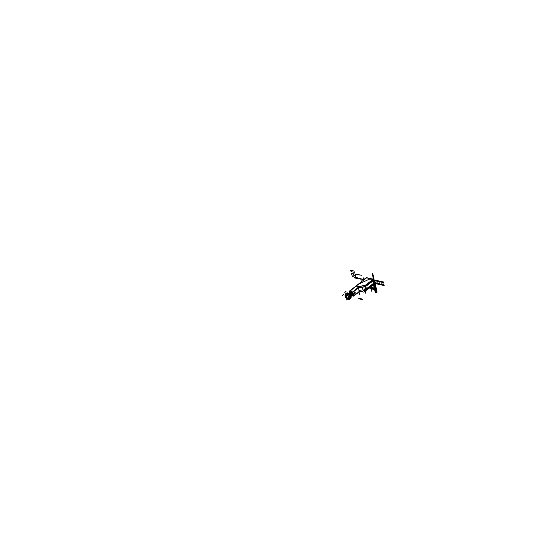 <?xml version="1.0" encoding="UTF-8"?>
<svg xmlns="http://www.w3.org/2000/svg" width="538" height="538" viewBox="0 0 538 538"><rect width="100%" height="100%" fill="white"/><g stroke="black" fill="none" stroke-linecap="round" stroke-linejoin="round"><path stroke-width="0.81" d="M350.03 292.948L349.882 292.235L351.986 292.692L352.551 295.429L351.711 295.241M349.942 293.022L349.787 292.269L350.937 292.517L352.074 293.378L351.388 293.936L352.094 293.392L351.388 293.936L352.094 293.392L350.951 292.517L350.151 293.123M350.816 292.578L350.083 292.914M351.657 295.248L352.37 294.71L352.101 293.425L352.37 294.71L351.657 295.248L352.37 294.71L352.101 293.425L352.37 294.71L351.657 295.248L352.37 294.71L352.101 293.425M352.134 293.398L351.253 294.071M350.937 292.484L349.088 293.748M352.39 294.723L351.509 295.396M352.108 293.351L351.227 294.024M352.403 294.69L351.522 295.355M350.984 292.49L350.103 293.163M349.155 293.445L349.041 292.88L351.146 293.338L351.307 294.138M351.038 295.927L351.711 296.075L351.549 295.295M349.034 293.445L348.92 292.894L351.28 293.405L351.825 296.055L351.079 295.893M351.301 295.698A1.54 0.982 -127.4 0 0 351.354 294.299A1.54 0.982 -127.4 0 0 350.056 293.17A1.54 0.982 -127.4 0 0 349.431 293.264A1.54 0.982 52.6 0 1 350.056 293.17A1.54 0.982 52.6 0 1 351.354 294.299A1.54 0.982 52.6 0 1 351.301 295.698M349.384 293.297L349.465 293.244A1.533 0.982 52.6 0 1 350.164 293.17L349.391 293.701M348.819 294.246L348.086 294.125L348.913 294.212M348.463 294.151L348.806 294.232M351.253 295.745L351.327 295.678A1.533 0.982 52.6 0 0 351.361 294.239A1.533 0.982 52.6 0 0 350.016 293.136L349.296 293.627M351.032 295.866L351.395 294.542L350.083 293.156M349.626 298.96L348.066 298.207L349.821 298.933A3.241 2.071 52.6 0 1 349.794 298.98A3.241 2.071 -127.4 0 0 349.841 298.926A3.241 2.071 -127.4 0 0 349.882 298.872A3.241 2.071 52.6 0 1 349.841 298.926A3.241 2.071 -127.4 0 0 349.882 298.872A3.228 2.065 52.6 0 1 349.781 298.98L348.066 298.207L349.794 298.98A3.241 2.071 -127.4 0 0 349.841 298.926A3.241 2.071 52.6 0 1 349.794 298.98L349.794 298.98A3.241 2.071 -127.4 0 0 349.841 298.926L348.382 297.83L349.841 298.926A3.241 2.071 -127.4 0 0 349.882 298.872L350.218 298.866L349.882 298.872A3.241 2.071 52.6 0 1 349.841 298.926L348.382 297.83M349.821 299L349.747 299.061C348.752 299.39 347.656 299.155 346.472 298.348L346.223 298.092A3.241 2.071 -127.4 0 0 346.378 298.234L347.279 298.045L346.378 298.234A3.241 2.071 52.6 0 1 346.23 298.079L345.981 297.743A3.282 2.098 52.6 0 0 346.633 298.509A3.282 2.098 52.6 0 0 349.949 298.846L348.422 297.79M345.947 297.749A3.282 2.098 52.6 0 1 345.551 294.044L346.438 295.624M348.342 297.729A1.379 0.881 52.6 0 1 346.802 297.447A1.379 0.881 52.6 0 1 346.492 295.712M346.129 297.971C345.746 298.489 344.73 293.587 345.369 294.286L345.416 294.199M345.974 293.956L345.537 294.131A3.241 2.071 -127.4 0 0 345.477 294.172L346.405 295.671L345.477 294.172A3.241 2.071 -127.4 0 0 345.436 294.225L346.095 296.041L345.436 294.225A3.241 2.071 52.6 0 1 345.477 294.172A3.241 2.071 52.6 0 1 345.524 294.125A3.241 2.071 -127.4 0 0 345.477 294.172A3.241 2.071 -127.4 0 0 345.436 294.225L345.517 293.916M345.463 294.145L345.53 294.252C345.241 297.803 346.654 299.343 349.761 298.872C350.05 295.322 348.637 293.782 345.53 294.252L345.463 294.145M346.21 298.092L346.875 298.328M346.142 297.622L346.223 298.092A3.241 2.071 -127.4 0 0 346.378 298.234L346.492 298.166M348.073 294.057A1.822 1.163 52.6 0 1 348.55 294.091A1.822 1.163 52.6 0 0 348.073 294.057A1.822 1.163 52.6 0 1 348.55 294.091A1.822 1.163 52.6 0 0 348.073 294.057M350.056 295.449A1.822 1.163 52.6 0 1 350.258 296.472A1.822 1.163 52.6 0 0 350.056 295.449A1.822 1.163 52.6 0 1 350.258 296.472A1.822 1.163 52.6 0 0 350.056 295.449L350.272 296.371A1.648 1.056 52.6 0 1 350.251 296.431M347.925 292.988A3.282 2.091 52.6 0 1 349.781 294.044A3.282 2.091 52.6 0 0 347.925 292.988A3.282 2.091 52.6 0 1 349.781 294.044A3.282 2.091 52.6 0 0 347.925 292.988M350.103 294.394A3.282 2.091 52.6 0 1 350.89 298.106A3.282 2.091 52.6 0 0 350.103 294.394A3.282 2.091 52.6 0 1 350.89 298.106A3.282 2.091 52.6 0 0 350.103 294.394M349.982 295.261L350.265 296.64L349.982 295.261M350.191 298.321L350.709 297.924L350.03 295.772L350.709 297.924L350.191 298.321L350.709 297.924L350.789 298.442A3.457 2.206 52.6 0 1 350.695 298.55L350.063 294.824L349.384 295.349L349.801 294.172A3.457 2.206 52.6 0 1 349.942 294.34L350.709 297.924L350.191 298.301M349.774 294.172A3.457 2.206 52.6 0 1 349.942 294.36L350.251 296.398A1.648 1.056 -127.4 0 0 350.251 296.398L350.245 296.404A1.648 1.056 -127.4 0 0 350.251 296.398A1.648 1.056 -127.4 0 0 350.251 296.398L350.137 295.564L350.245 296.404A1.648 1.056 -127.4 0 0 350.251 296.398L350.245 296.404M350.016 295.772L350.251 296.115M349.202 295.463L350.379 294.568A2.569 1.641 52.6 0 0 351.038 297.77L350.151 298.449M350.063 295.745L350.325 294.622L350.924 297.763M350.964 297.729L350.184 296.337M349.115 295.174L349.451 295.281M349.673 294.037L347.427 295.409L348.94 294.871A3.241 2.071 52.6 0 1 349.088 295.026L348.584 296.673L349.37 294.757M349.828 298.724L348.745 297.4L349.882 298.872L350.823 298.415L350.151 298.933L350.124 298.523M348.342 297.877L349.781 299.047A3.282 2.098 52.6 0 0 349.034 294.925A3.282 2.098 52.6 0 0 345.376 294.252L346.364 295.718M346.418 295.799A1.379 0.881 52.6 0 1 347.958 296.082A1.379 0.881 52.6 0 1 348.268 297.817M349.108 295.006L349.196 295.12C349.539 294.636 350.554 299.538 349.962 298.812L349.908 298.893M345.51 294.098L345.578 294.037C346.539 293.735 347.629 293.977 348.853 294.75L348.96 294.851M350.191 298.899L350.063 298.415L350.191 298.899L350.789 298.442A3.457 2.206 52.6 0 1 350.695 298.55A3.457 2.206 -127.4 0 0 350.789 298.442L350.709 297.924L350.191 298.899A3.457 2.206 52.6 0 1 350.097 299.014L350.695 298.55A3.457 2.206 -127.4 0 0 350.789 298.442L350.191 298.899A3.457 2.206 52.6 0 1 350.097 299.014A3.457 2.206 -127.4 0 0 350.191 298.899L350.063 298.415L350.191 298.899A3.457 2.206 52.6 0 1 350.097 299.014L350.736 298.523L349.572 299M350.85 298.375L350.225 298.846A3.457 2.206 52.6 0 1 349.908 299.182A3.457 2.206 52.6 0 1 348.342 299.41A3.457 2.206 52.6 0 0 349.908 299.182A3.457 2.206 52.6 0 0 350.225 298.846L350.85 298.375A3.457 2.206 52.6 0 1 350.534 298.704L349.908 299.182L350.534 298.704A3.457 2.206 52.6 0 0 350.85 298.375L350.097 299.014M346.176 297.924L346.277 296.956L346.176 297.924M345.235 294.602A2.569 1.641 52.6 0 1 345.934 295.638M346.223 296.929A2.569 1.641 52.6 0 1 345.9 297.803M345.457 293.95L345.436 294.225A3.241 2.071 52.6 0 1 345.477 294.172A3.241 2.071 -127.4 0 0 345.436 294.225L346.203 293.338M346.337 293.217A3.457 2.206 52.6 0 1 350.03 294.421L349.404 294.898A3.457 2.206 52.6 0 0 345.712 293.694A3.457 2.206 52.6 0 1 349.404 294.898L350.03 294.421A3.457 2.206 52.6 0 0 346.337 293.217L345.712 293.694A3.457 2.206 52.6 0 0 345.551 293.842A3.457 2.206 52.6 0 1 345.712 293.694L346.337 293.217M345.517 293.876A3.457 2.206 52.6 0 1 345.544 293.842A3.457 2.206 52.6 0 0 345.517 293.876L345.921 293.56M346.963 293.681L346.358 293.667M345.53 294.138L346.042 293.903M348.718 294.575L348.94 294.871A3.228 2.065 52.6 0 1 349.088 295.039A3.241 2.071 -127.4 0 0 348.94 294.871L348.94 294.871A3.241 2.071 52.6 0 1 349.088 295.026A3.241 2.071 -127.4 0 0 348.94 294.871L349.747 294.212M348.927 294.394L348.51 294.71A2.569 1.641 52.6 0 1 348.328 294.891M348.658 294.219L348.725 294.225A2.569 1.641 52.6 0 1 347.057 293.412M346.593 293.385L346.183 293.701M348.086 294.125L346.875 293.264M346.916 293.392L347.346 293.775M348.234 294.225L348.792 294.279M349.243 294.622L348.779 294.864M350.151 296.364L350.063 294.824L349.424 295.308L349.344 294.804A3.457 2.206 -127.4 0 0 349.189 294.636A3.457 2.206 52.6 0 1 349.344 294.804L349.942 294.34A3.457 2.206 -127.4 0 0 349.787 294.178L348.449 294.797M350.063 294.824L349.942 294.34L349.424 295.308L349.942 294.34A3.457 2.206 -127.4 0 0 349.787 294.178A3.457 2.206 52.6 0 1 349.942 294.34L350.063 294.824L349.424 295.308L349.344 294.804A3.457 2.206 -127.4 0 0 349.189 294.636A3.457 2.206 52.6 0 1 349.357 294.804M349.37 295.328L349.391 294.763L349.088 295.039L348.584 296.673L349.088 295.026A3.241 2.071 -127.4 0 0 348.94 294.871L349.162 294.663M350.11 294.77L349.969 294.306L349.101 295.207M348.745 294.548L349.814 294.138M349.949 299.088L350.729 298.523M345.779 296.411L347.01 294.952L348.987 297.111L347.756 298.57L345.779 296.411M348.335 297.796A1.419 0.908 -127.4 0 0 347.978 296.061A1.419 0.908 -127.4 0 0 346.432 295.725A1.419 0.908 -127.4 0 0 346.795 297.46A1.419 0.908 -127.4 0 0 348.335 297.796A1.419 0.908 -127.4 0 0 347.978 296.061A1.419 0.908 -127.4 0 0 346.432 295.725A1.419 0.908 -127.4 0 0 346.795 297.46A1.419 0.908 -127.4 0 0 348.335 297.796A1.419 0.908 -127.4 0 0 347.978 296.061A1.419 0.908 -127.4 0 0 346.432 295.725A1.419 0.908 -127.4 0 0 346.795 297.46A1.419 0.908 -127.4 0 0 348.335 297.796A1.419 0.908 -127.4 0 0 347.978 296.061A1.419 0.908 -127.4 0 0 346.432 295.725A1.419 0.908 -127.4 0 0 346.795 297.46A1.419 0.908 -127.4 0 0 348.335 297.796M365.739 285.718L366.512 289.457M373.849 283.627L366.492 289.363L365.732 285.806L366.472 289.377L365.732 285.806M366.351 289.498L374.045 283.613M374.603 283.97L373.567 278.98L364.791 285.691L365.82 290.681L364.791 285.691L373.567 278.98L374.603 283.97M365.753 285.765L373.123 280.123M373.17 280.231L373.533 279.484M373.251 279.33L365.174 285.51M365.026 285.9L365.921 290.217M366.196 290.285L374.226 284.145M374.367 283.761L374.273 283.304L374.246 284.131L374.273 283.304L373.87 283.587L374.266 283.284L373.87 283.587M373.87 283.721L366.492 289.363L373.87 283.721M373.251 280.749L373.742 283.123M373.769 283.109L374.166 282.8L373.769 283.109L374.166 282.8L373.769 283.109L374.166 282.8L373.675 280.426M373.668 280.406L373.271 280.708M373.298 280.016L365.605 285.9M373.91 283.802L373.137 280.063M367.669 287.796L374.32 282.712L367.669 287.796M373.567 279.921L373.419 279.336L373.89 279.491L373.352 278.872L373.937 279L374.455 281.488L373.917 281.603L374.414 283.997L373.917 281.603L374.408 281.825L373.917 281.603L374.408 281.825L373.917 281.603L374.603 284.905L373.473 284.488L374.603 284.905L373.917 281.603L374.192 282.914L373.917 281.603L374.192 282.914L373.917 281.603L374.192 282.914L375.067 282.477L374.192 282.914L373.917 281.609L374.502 281.73L374.73 282.84L374.199 282.726L373.971 281.616L374.502 281.73L374.73 282.84L374.199 282.726L373.971 281.616L374.502 281.73L374.744 282.894L374.213 282.78L374.475 284.051L374.213 282.78L374.744 282.894L374.502 281.73L374.73 282.84L374.199 282.726L373.971 281.616L374.502 281.73L374.73 282.84L374.199 282.726L373.971 281.616L374.502 281.73L374.643 282.416L374.112 282.302L374.455 282.228L373.971 281.616L374.502 281.73L374.643 282.416L374.112 282.302L374.455 282.228L373.971 281.616L374.502 281.73L374.919 283.748L374.387 283.634L374.973 283.99L375.49 286.505L375.013 286.633L375.544 286.747L376.062 289.262L375.578 289.39L376.116 289.505L376.681 292.235L376.096 292.107L373.917 281.603L374.448 281.717L374.522 282.08L373.991 281.959L374.448 281.717L374.522 282.08L373.991 281.959L374.448 281.717L374.724 283.035L374.192 282.921L375.067 282.477L374.192 282.914L373.917 281.603L374.448 281.717L374.724 283.035L374.192 282.921L373.917 281.609L374.502 281.73L374.919 283.748L374.387 283.634L374.973 283.99L375.49 286.505L374.959 286.391L375.544 286.747L376.062 289.262L375.578 289.39L376.116 289.505L376.681 292.235L376.096 292.107L373.917 281.603L374.502 281.73L374.919 283.748L374.334 283.62L372.161 273.116L372.747 273.243L373.311 275.974L372.827 276.095L373.359 276.216L373.883 278.731L373.399 278.852L373.93 278.973L374.455 281.488L373.971 281.616L374.502 281.73L374.919 283.748L374.334 283.62L372.161 273.116L372.747 273.243L373.311 275.974L372.827 276.095L373.359 276.216L373.883 278.731L373.399 278.852L373.93 278.973L374.118 279.861L373.587 279.747L373.971 281.616L374.502 281.73L374.683 282.598L374.098 282.47L374.414 282.033L373.971 281.865L373.473 279.471L373.89 279.491L373.352 278.872L373.937 279L374.118 279.861L373.587 279.747L373.971 281.616L374.502 281.73L374.683 282.598L374.098 282.47L374.414 282.033L373.971 281.865L373.567 279.921M362.726 287.366L361.96 287.951L359.075 287.211M370.494 278.96L373.13 279.316L369.384 279.155L373.13 279.316L369.384 279.155L359.202 283.862L356.264 285.88L359.498 286.525L365.006 285.53L359.498 286.525L365.006 285.53L362.303 285.812M366.425 277.978L366.351 277.615L373.594 279.202L362.874 287.393L355.927 286.008L366.64 277.816M364.751 285.96L365.221 285.604M362.471 287.568L363.089 290.56L365.995 290.298L365.067 285.812M365.726 290.231L363.641 290.392L365.726 290.231M363.116 290.433L362.518 287.527L363.116 290.433M366.23 290.285L363.695 290.352M374.589 284.003L363.87 292.195L360.426 291.172M374.414 283.741L373.971 281.616L374.502 281.73L374.946 283.856L374.414 283.741L373.971 281.616L374.502 281.73L374.643 282.416L374.112 282.302L374.455 282.228L373.971 281.616L374.502 281.73L374.643 282.416L374.112 282.302L374.455 282.228L373.971 281.616L374.502 281.73L375.026 284.246L374.495 284.131L373.971 281.616L374.502 281.73L375.026 284.246L374.495 284.131L373.971 281.616L374.502 281.73L374.643 282.416L374.112 282.302L374.448 282.194L373.971 281.616L374.502 281.73L374.643 282.416L374.112 282.302L374.448 282.194L373.971 281.616L374.502 281.73L374.946 283.856L374.414 283.741L373.971 281.616L374.502 281.73L374.946 283.856L374.414 283.741L373.971 281.616L374.502 281.73L374.643 282.416L374.112 282.302L374.455 282.228L373.971 281.616L374.502 281.73L374.643 282.416L374.112 282.302L374.455 282.228L373.971 281.616L374.502 281.73L374.643 282.416L374.112 282.302L374.448 282.194L373.971 281.616L374.502 281.73L374.643 282.416L374.112 282.302L374.448 282.194L373.971 281.616L374.502 281.73L375.026 284.246L374.495 284.131L373.971 281.616L374.502 281.73L375.026 284.246L374.495 284.131L373.971 281.616L374.502 281.73L374.643 282.416L374.112 282.302L374.455 282.228L373.971 281.616L374.502 281.73L374.643 282.416L374.112 282.302L374.455 282.228L373.971 281.616L374.502 281.73L374.643 282.416L374.112 282.302L374.448 282.194L373.971 281.616L374.502 281.73L374.643 282.416L374.112 282.302L374.448 282.194L373.971 281.616L374.502 281.73L375.026 284.246L374.495 284.131L373.971 281.616L374.502 281.73L375.026 284.246L374.495 284.131L373.971 281.616L374.502 281.73L374.643 282.416L374.112 282.302L374.455 282.228L373.971 281.616L374.502 281.73L374.643 282.416L374.112 282.302L374.455 282.228L373.971 281.616L374.502 281.73L374.643 282.416L374.112 282.302L374.448 282.194L373.971 281.616L374.502 281.73L374.643 282.416L374.112 282.302L374.448 282.194L373.971 281.616L374.502 281.73L374.643 282.416L374.112 282.302L374.455 282.228L373.971 281.616L374.502 281.73L374.643 282.416L374.112 282.302L374.455 282.228L373.971 281.616L374.502 281.73L375.026 284.246L374.495 284.131L373.971 281.616L374.502 281.73L375.026 284.246L374.495 284.131L373.971 281.616L374.502 281.73L374.643 282.416L374.112 282.302L374.448 282.194L373.971 281.616L374.502 281.73L374.643 282.416L374.112 282.302L374.448 282.194L373.971 281.616L374.502 281.73L373.917 281.603L373.446 279.316L373.917 281.603L373.446 279.316L373.917 281.603L374.825 281.825L375.006 282.679L374.098 282.477L373.923 281.623L374.825 281.825L375.006 282.679L374.098 282.477L373.923 281.623L374.448 281.717L374.522 282.08L373.917 281.603L374.448 281.717L374.522 282.08L373.917 281.603L374.448 281.717L374.522 282.08L373.917 281.603L374.448 281.717L374.522 282.08L373.917 281.603L374.663 285.201L374.172 282.827C375.41 282.315 375.242 281.502 373.661 280.372C375.242 281.502 375.41 282.315 374.172 282.833L374.663 285.201L375.248 285.328L375.006 284.165L374.515 284.057L375.006 284.165L375.248 285.328L374.663 285.201L373.446 279.316L374.946 283.856L374.293 284.158M365.47 288.993L362.625 291.166L359.653 290.634M355.436 286.485L349.249 291.219L349.619 293.002M354.481 292.174A0.901 0.551 -77.7 0 1 354.872 292.047A0.901 0.551 -77.7 0 1 355.248 292.793A0.901 0.551 -77.7 0 1 354.804 293.728A0.901 0.551 -77.7 0 0 355.248 292.793A0.901 0.551 -77.7 0 0 354.872 292.047A0.901 0.551 -77.7 0 0 354.481 292.174M354.878 293.674A0.901 0.551 -77.7 0 1 354.488 293.802A0.901 0.551 -77.7 0 1 354.112 293.055A0.901 0.551 -77.7 0 1 354.555 292.121A0.901 0.551 -77.7 0 0 354.112 293.055A0.901 0.551 -77.7 0 0 354.488 293.802A0.901 0.551 -77.7 0 0 354.878 293.674M352.229 295.355L352.363 295.987L352.666 295.759M350.413 292.107L351.637 292.376M351.603 292.316L350.494 292.073M353.506 295.745L351.697 295.429M353.298 295.779L352.578 292.295L349.478 291.616L349.767 293.035M351.677 295.335L353.224 295.698L352.531 292.349L349.565 291.757L349.828 293.049L349.565 291.757L349.828 293.049L349.565 291.757L352.531 292.349L349.565 291.757L352.531 292.349L353.224 295.698L352.531 292.349L353.224 295.698L351.677 295.335L353.284 295.718M351.67 295.301L353.19 295.665L352.511 292.376L349.599 291.791M352.525 292.282L353.237 295.765L353.6 295.57L353.217 295.786M352.888 292.289L353.587 296.135L359.438 291.663M349.498 291.623L356.069 286.034L349.673 291.394L356.069 286.034L349.673 291.394L352.639 291.986L358.564 287.447M353.607 295.618L352.915 292.269L358.469 287.615L359.31 291.67L353.607 295.618L352.915 292.269L359.848 286.788L358.469 287.615L359.31 291.67L353.607 295.618L352.915 292.269L353.607 295.618L359.31 291.67L353.607 295.618M354.771 293.687A0.901 0.551 102.3 0 0 355.161 292.49A0.901 0.551 102.3 0 0 354.448 292.127A0.901 0.551 102.3 0 0 354.065 293.331A0.901 0.551 102.3 0 0 354.771 293.687A0.901 0.551 102.3 0 0 355.161 292.49A0.901 0.551 102.3 0 0 354.448 292.127A0.901 0.551 102.3 0 0 354.065 293.331A0.901 0.551 102.3 0 0 354.771 293.687A0.901 0.551 102.3 0 0 355.161 292.49A0.901 0.551 102.3 0 0 354.448 292.127A0.901 0.551 102.3 0 0 354.065 293.331A0.901 0.551 102.3 0 0 354.771 293.687A0.901 0.551 102.3 0 0 355.161 292.49A0.901 0.551 102.3 0 0 354.448 292.127A0.901 0.551 102.3 0 0 354.065 293.331A0.901 0.551 102.3 0 0 354.771 293.687M352.598 292.39L358.422 287.689M349.498 291.596L352.592 292.363L352.699 292M349.552 291.414L349.512 291.778M359.397 286.572L352.746 292.141L349.478 291.488L356.129 285.913L359.397 286.572M358.308 287.238L352.767 291.878L359.209 286.667L352.767 291.878L359.209 286.667L356.721 286.169L359.438 287.003M349.458 291.67L356.075 286.061M355.927 286.082L359.337 286.714A7.525 4.62 -77.7 0 1 359.364 286.693M356.223 285.846L359.586 286.519M369.384 279.155L359.202 283.862L369.384 279.155L359.202 283.862L356.264 285.88L359.498 286.525L365.006 285.53M359.169 286.667L359.411 287.023M359.25 286.693L358.429 287.44L359.418 286.983L358.469 287.615L359.31 291.67L360.547 291.038L359.31 291.67L358.469 287.615L352.915 292.269L359.418 286.983M362.592 287.474L363.217 290.507M359.64 286.747A4.143 1.917 -11.7 0 0 358.382 287.48L359.29 291.885A4.143 1.917 -11.7 0 1 361.206 290.91M359.458 286.525L359.666 286.895M360.366 291.233L353.54 295.967L351.717 295.53M359.001 283.956L369.478 279.114M356.23 285.9L357.817 284.689M349.485 291.67L349.74 293.028M359.25 291.67L353.493 295.678M367.77 288.274L374.421 283.19L367.77 288.274M367.071 284.918L373.728 279.834L367.071 284.918M367.172 285.396L373.823 280.311L367.172 285.396M374.045 281.582L374.562 284.077M373.547 279.188L374.065 281.677M366.539 277.89L373.305 279.182L366.539 277.89M351.765 295.201L352.652 295.396L352.114 292.773L350.958 292.524M351.052 292.598A1.453 0.928 52.6 0 1 351.986 293.311A1.453 0.928 -127.4 0 0 351.052 292.598A1.453 0.928 52.6 0 1 351.986 293.311A1.453 0.928 -127.4 0 0 351.052 292.598A1.453 0.928 52.6 0 1 351.986 293.311M352.121 293.513A1.453 0.928 52.6 0 1 352.343 294.589A1.453 0.928 -127.4 0 0 352.121 293.513A1.453 0.928 52.6 0 1 352.343 294.589A1.453 0.928 -127.4 0 0 352.121 293.513A1.453 0.928 52.6 0 1 352.343 294.589M352.269 294.784A1.453 0.928 52.6 0 1 351.926 295.073A1.453 0.928 -127.4 0 0 352.269 294.784A1.453 0.928 52.6 0 1 351.926 295.073A1.453 0.928 -127.4 0 0 352.101 294.979A1.453 0.928 -127.4 0 0 352.269 294.784A1.453 0.928 52.6 0 1 351.926 295.073A1.453 0.928 -127.4 0 0 352.094 294.985A1.453 0.928 -127.4 0 0 352.175 293.627A1.453 0.928 -127.4 0 0 350.89 292.564A1.453 0.928 -127.4 0 0 350.339 292.679A1.453 0.928 -127.4 0 0 350.083 293.109M350.151 292.907A1.453 0.928 52.6 0 1 350.85 292.551A1.453 0.928 -127.4 0 0 350.151 292.907A1.453 0.928 52.6 0 1 350.85 292.551A1.453 0.928 52.6 0 0 350.151 292.907A1.453 0.928 -127.4 0 1 350.339 292.679A1.453 0.928 -127.4 0 1 350.85 292.558M352.619 295.221L352.282 292.645L349.976 292.255M351.126 292.443A1.453 0.928 52.6 0 1 351.496 292.585A1.453 0.928 52.6 0 0 351.126 292.443A1.453 0.928 52.6 0 1 351.496 292.585A1.453 0.928 52.6 0 0 351.126 292.443L351.126 292.443A1.453 0.928 52.6 0 0 350.789 292.43A1.453 0.928 52.6 0 1 351.126 292.443A1.453 0.928 52.6 0 0 350.789 292.43A1.453 0.928 52.6 0 1 351.126 292.443L351.065 292.49M352.208 293.257A1.453 0.928 52.6 0 1 352.477 294.562A1.453 0.928 52.6 0 0 352.208 293.257A1.453 0.928 52.6 0 1 352.477 294.562A1.453 0.928 52.6 0 0 352.208 293.257M352.289 293.62L352.444 294.38M375.356 283.943L376.015 284.084L375.356 283.943M376.19 283.143C375.497 281.999 375.02 281.899 374.757 282.827C375.45 283.97 375.928 284.071 376.19 283.143C375.497 281.999 375.02 281.899 374.757 282.827C375.45 283.97 375.928 284.071 376.19 283.143M373.816 281.125L374.018 282.08L373.816 281.125M375.618 282.161L374.959 282.02L375.618 282.161M374.784 282.961C375.477 284.104 375.954 284.205 376.217 283.277C375.524 282.134 375.047 282.033 374.784 282.961C375.477 284.104 375.954 284.205 376.217 283.277C375.524 282.134 375.047 282.033 374.784 282.961M373.796 281.004L374.562 284.716L373.856 284.562L374.562 284.716L373.796 281.004L374.045 282.201L374.872 282.383L375.154 283.015L377.017 292.013L376.782 292.827L375.652 292.578L374.683 290.211L373.56 284.79L375.047 291.583L375.652 292.578L376.782 292.827L377.017 292.013L375.154 283.015L374.872 282.383L374.045 282.201L373.789 280.971L374.051 282.228M374.024 282.1L373.816 281.098M351.388 293.936L352.094 293.392L350.951 292.517M373.648 280.285L374.791 281.166L375.067 282.477L374.791 281.166L375.067 282.477L374.791 281.166L373.648 280.285M374.092 282.45C374.952 282.1 374.831 281.529 373.742 280.749C374.831 281.529 374.952 282.1 374.092 282.45C374.952 282.1 374.831 281.529 373.742 280.749C374.831 281.529 374.952 282.1 374.092 282.45C374.952 282.1 374.831 281.529 373.742 280.749C374.831 281.529 374.952 282.1 374.092 282.45C374.952 282.1 374.831 281.529 373.742 280.749C374.831 281.529 374.952 282.1 374.092 282.45M349.344 293.661L350.056 293.17A1.54 0.982 52.6 0 1 351.462 294.555A1.54 0.982 52.6 0 1 350.958 295.853A1.54 0.982 -127.4 0 0 351.462 294.555A1.54 0.982 -127.4 0 0 350.056 293.17L349.344 293.661L350.056 293.17A1.54 0.982 52.6 0 1 351.462 294.555A1.54 0.982 52.6 0 1 350.958 295.853M348.799 294.508L349.787 294.178L348.53 294.737M373.285 280.318L375.047 281.851L374.125 282.86L375.047 281.851L373.285 280.318M347.494 299.115L346.351 299.989M346.405 295.671L345.477 294.172M343.385 294.568L342.208 295.47M345.961 291.522L344.784 292.416M349.424 295.308L349.344 294.804A3.457 2.206 52.6 0 0 349.189 294.636L348.759 294.535M350.709 297.924L350.789 298.442L350.709 297.924M350.803 297.985L350.715 298.536M356.069 286.034L349.673 291.394L352.531 292.08M352.767 291.878L359.209 286.667L356.721 286.169M359.202 283.862L356.264 285.88L359.498 286.525L356.264 285.88L359.498 286.525L362.229 285.819M360.985 290.87L360.547 291.038M363.822 279.968L363.392 277.877L365.853 278.415L363.392 277.877L363.822 279.968M364.925 279.128L364.387 279.538L364.925 279.128M374.643 282.907L373.688 282.699L374.643 282.907L375.416 286.626L374.643 282.907M374.038 284.4L374.455 286.411L375.416 286.626L374.455 286.411L374.038 284.4M375.739 288.18L374.778 287.971L375.551 291.69L376.506 291.899L375.739 288.18L374.778 287.971L375.551 291.69L376.506 291.899L375.739 288.18M374.387 284.131L374.636 285.308L373.641 284.703L374.865 289.666L371.267 288.879L370.917 286.808L371.267 288.879L374.865 289.666L373.641 284.703L374.636 285.308L373.728 285.113L374.636 285.308L373.728 285.113L374.636 285.308L373.728 285.113L374.636 285.308L374.387 284.131M372.807 285.369L374.764 285.678L374.697 286.351L372.222 285.812L374.697 286.351L374.764 285.678L372.807 285.369L374.751 285.611L375.484 289.162L369.539 287.864L375.484 289.162L374.751 285.611L372.8 285.369M363.466 280.237L363.513 279.33L364.401 279.525L363.513 279.33L364.401 279.525L363.513 279.33L363.466 280.237M373.971 281.838L374.704 285.389L373.587 284.958L374.623 285.019L375.289 288.207L370.716 287.211L375.289 288.207L374.623 285.019L373.392 284.918L374.704 285.389L373.964 281.838M374.132 285.086L373.997 284.434L374.663 285.201L374.132 285.086M382.047 283.661L381.772 283.318L382.047 283.661M379.599 283.129L379.324 282.78L379.599 283.129M377.151 282.591L376.876 282.248L377.151 282.591M373.917 281.603L374.69 285.322L373.271 285.012L374.69 285.322L373.917 281.609L374.482 281.858L373.917 281.603L374.414 283.997L373.944 281.717M360.736 278.839L352.249 276.66L351.583 273.425L361.933 275.295L355.174 274.104L355.631 277.272L362.767 279.343L352.249 276.66L351.583 273.425L361.933 275.295L355.019 274.299L355.887 277.554L362.753 279.276L360.736 278.839L361.361 281.851L360.736 278.839M373.184 285.053L374.609 286.458L375.087 288.16L370.467 287.151L375.087 288.16L374.609 286.458L373.184 285.053M363.11 280.513L363.513 279.33L363.11 280.513M374.071 284.36L373.022 285.201L374.071 284.36M374.509 286.445L375.316 289.35L369.31 288.038L375.316 289.35L373.775 285.51L374.509 286.445M361.361 281.851L360.763 278.953L364.219 279.975L360.763 278.953L361.361 281.851M373.103 285.113L373.775 285.51L373.103 285.113M363.015 280.587L363.325 279.686L364.293 279.612L363.325 279.686L363.015 280.587M358.779 290.93L359.471 294.266M374.361 284.151L374.576 285.026L373.547 284.797L374.576 285.026L374.361 284.151M358.691 298.341L361.684 298.886M353.782 276.196C354.569 275.866 354.461 275.348 353.459 274.636C352.672 274.958 352.78 275.476 353.782 276.196C354.569 275.866 354.461 275.348 353.459 274.636C352.672 274.958 352.78 275.476 353.782 276.196M350.729 270.305L354.031 271.024L354.307 272.342L351.005 271.623L350.729 270.305L354.031 271.024L354.307 272.342L351.005 271.623L350.729 270.305M352.639 291.986L349.673 291.394L352.713 291.926M358.873 298.792L362.269 299.592M359.209 286.667L358.194 287.332M364.818 288.832L365.732 293.237M357.824 278.139L354.461 277.474M370.951 286.781L371.973 291.986L370.951 286.781M375.437 292.739L373.681 284.669L375.437 292.739M373.849 284.541L375.511 292.759L373.849 284.541M357.494 278.65L354.448 277.87M357.864 284.656L356.264 285.88M379.337 282.84L379.613 283.19L379.337 282.84M376.882 282.309L377.158 282.652L376.882 282.309M382.74 282.47L381.758 282.255L381.61 281.562L383.406 281.952L383.648 283.116L381.758 282.255L381.61 281.562L383.406 281.952L383.648 283.116L382.74 282.47M381.543 282.208L379.303 281.717L379.162 281.031L381.402 281.515L381.543 282.208L379.303 281.717L379.162 281.031L381.402 281.515L381.543 282.208M379.095 281.67L376.856 281.186L376.714 280.493L378.947 280.984L379.095 281.67L376.856 281.186L376.714 280.493L378.947 280.984L379.095 281.67M383.197 284.689L383.91 284.387L384.152 285.55L382.357 285.16L382.215 284.474L383.91 284.387L384.152 285.55L382.357 285.16L382.215 284.474L383.197 284.689M382 284.427L382.141 285.113L379.909 284.629L379.767 283.936L382 284.427L382.141 285.113L379.909 284.629L379.767 283.936L382 284.427M379.552 283.889L379.694 284.582L377.461 284.091L377.313 283.405L379.552 283.889L379.694 284.582L377.461 284.091L377.313 283.405L379.552 283.889M375.215 282.941L377.104 283.358L377.246 284.044L374.825 283.519L374.643 282.652L377.104 283.358L377.246 284.044L374.825 283.519L374.643 282.652L375.215 282.941M374.26 280.782L374.078 279.921L376.499 280.446L376.64 281.139L374.26 280.782L374.078 279.921L376.499 280.446L376.64 281.139L374.26 280.782M381.987 283.365L382.054 283.701L381.987 283.365M379.539 282.827L379.606 283.17L379.539 282.827M377.084 282.295L377.158 282.632L377.084 282.295M381.785 283.378L382.061 283.721L381.785 283.378M373.991 281.704L374.502 281.73L374.643 282.416L374.112 282.302L374.448 282.194L373.971 281.616L374.502 281.73L374.643 282.416L373.991 281.704M373.654 280.345C375.275 281.495 375.45 282.336 374.179 282.86C375.45 282.336 375.275 281.495 373.654 280.345C375.275 281.495 375.45 282.336 374.179 282.86C375.45 282.336 375.275 281.495 373.654 280.345M349.465 293.244L349.095 293.486M348.254 294.051L347.898 294.004M351.327 295.678L350.991 295.967M346.364 298.267L346.855 298.341M350.319 296.687L350.177 296.129M346.163 297.595L346.23 298.113M345.443 293.963L345.43 294.488L345.423 293.983M349.37 294.064L349.888 294.138M350.043 299.054L349.586 299.007M366.069 290.352L363.123 290.574M356.075 285.954L349.424 291.522M351.704 295.456L353.392 295.853M349.626 291.374L349.505 291.791L349.626 291.374M359.276 291.825L358.631 292.275"/></g></svg>
